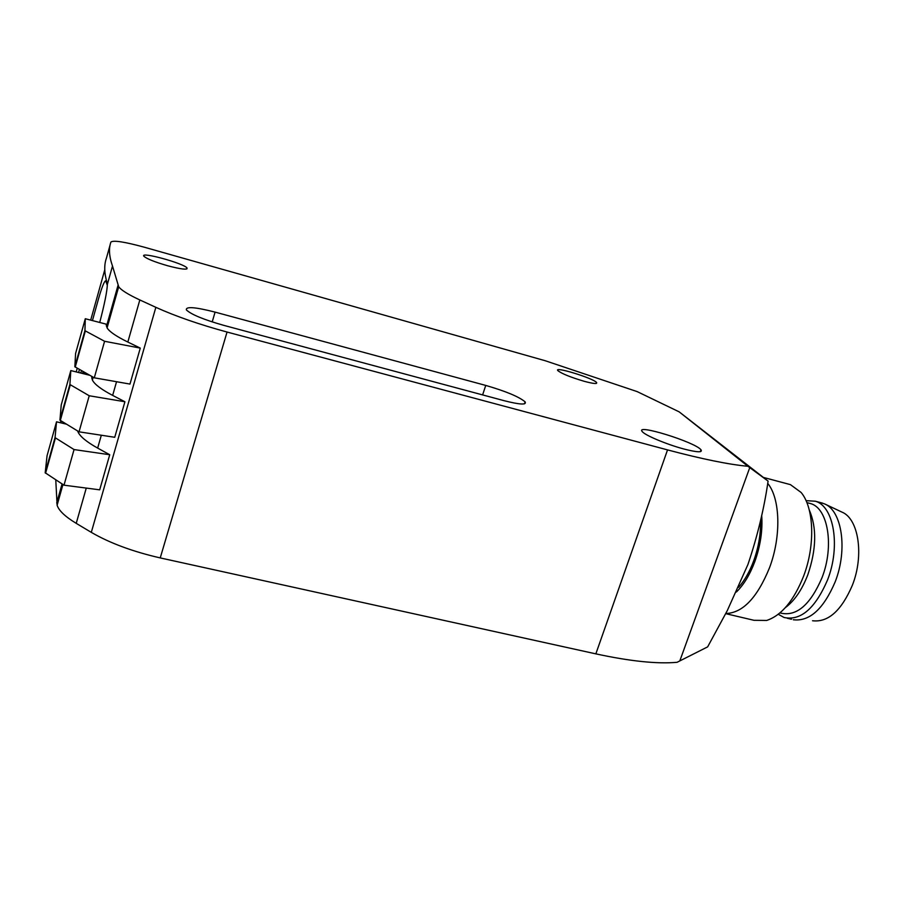 <?xml version="1.0" encoding="UTF-8"?>
<svg xmlns="http://www.w3.org/2000/svg" width="904" height="904" viewBox="0 0 904 904"><rect width="100%" height="100%" fill="white"/><g stroke="black" fill="none" stroke-linecap="round" stroke-linejoin="round"><path stroke-width="1.36" d="M124.91 401.749L89.225 395.76L79.043 431.829L114.74 437.287L124.91 401.749L112.65 395.398C101.282 389.432 94.525 384.324 92.389 380.053L91.53 376.267M94.287 377.815L129.973 384.076L140.278 348.096L127.837 342.051C116.3 336.39 109.384 331.666 107.09 327.892L105.971 324.095L85.292 318.728L75.586 353.498L74.851 366.775L94.287 377.815L104.581 341.283L84.931 330.683L85.292 318.728M747.936 466.283C728.986 464.543 702.182 459.085 667.536 449.898L227.051 332.039C199.264 324.468 175.523 316.231 155.85 307.326L139.826 299.947C128.153 294.512 121.113 290.116 118.695 286.726L112.503 266.036C109.113 256.42 108.582 248.408 110.932 242.012C113.576 240.136 124.616 241.843 144.041 247.131L545.281 360.752L637.173 391.613L679.164 411.851L747.936 466.283L768.084 481.097C764.162 508.443 757.439 536.253 747.924 564.525L727.324 610.528L707.651 646.869L677.062 662.304C657.287 664.09 630.212 661.276 595.849 653.863L160.234 557.915C132.843 551.643 109.87 543.123 91.304 532.366L76.23 523.348C65.246 516.692 58.862 510.658 57.11 505.234L55.765 479.843M99.722 322.479C104.604 303.789 107.147 291.088 107.361 284.376L112.503 266.036M85.247 374.166L85.597 372.923M109.734 454.735L74.049 449.559L64.003 485.177L99.689 489.832L109.734 454.735L97.655 448.09C86.434 441.841 79.846 436.338 77.857 431.592L77.642 430.982M107.361 284.376L107.158 283.076C104.231 273.257 103.971 264.996 106.378 258.295L110.141 244.826M61.178 421.015L60.85 422.835M76.207 371.917L77.247 368.222M90.694 320.129L104.774 269.799M84.298 372.188L83.586 373.668L82.885 373.488L82.829 371.363M83.586 373.668L83.563 371.781M84.264 373.917L84.535 372.324M79.36 369.408L78.704 372.538M80.659 373.024L81.111 371.781L80.919 373.081M167.647 265.753C154.595 261.957 146.674 258.781 143.883 256.239C139.623 251.188 184.597 263.561 187.071 268.07C187.444 270.013 180.969 269.245 167.647 265.753M584.187 381.296C570.582 377.25 561.825 373.714 557.904 370.674C553.214 365.883 593.487 378.245 596.583 382.539C597.499 384.143 593.363 383.737 584.187 381.296M215.084 312.117L485.731 385.42C505.844 391.262 518.964 396.732 525.111 401.851C526.862 405.06 519.902 404.687 504.24 400.721L223.593 325.304C203.536 319.587 191.128 314.456 186.382 309.914C185.625 306.309 195.185 307.044 215.084 312.117L212.203 321.926M683.978 449.028C667.084 444.576 645.106 435.366 642.348 431.671C634.19 423.219 694.995 442.011 700.984 449.774C702.883 452.655 697.221 452.407 683.978 449.028M679.164 411.851L768.084 481.097M760.535 520.523C760.852 533.789 758.592 547.18 753.744 560.706C749.687 571.633 744.613 580.515 738.534 587.363M761.688 515.303C762.761 530.286 760.479 545.7 754.84 561.542C749.958 574.582 743.822 584.741 736.41 591.996M767.699 483.369C780.265 498.364 781.429 536.321 769.519 567.746C757.269 597.781 742.692 613.036 725.799 613.511M788.073 484.013L790.424 484.634L801.102 492.454C814.007 507.641 815.464 545.202 803.588 576.187C793.802 600.708 781.508 615.466 766.694 620.449L753.981 620.302L725.72 613.658M809.227 509.845C816.922 527.597 816.47 549.214 807.848 574.695C802.029 589.815 794.526 600.798 785.361 607.635M808.538 503.042L810.605 503.584C827.996 508.184 834.426 546.084 822.03 577.656C810.436 604.64 796.808 616.483 781.135 613.194L779.96 612.912M806.029 500.646L815.34 501.223C833.85 506.104 840.765 546.332 827.578 579.859C815.25 608.471 800.752 621.014 784.073 617.489L778.287 614.279M820.549 502.613L824.471 503.867C841.952 510.557 847.895 549.508 835.217 581.747C823.578 609.025 809.6 621.692 793.305 619.76M825.058 504.138L841.816 512.048C858.529 518.5 864.337 555.045 852.393 585.204C841.432 610.72 828.154 622.573 812.549 620.754M107.339 285.359L105.689 280.794C104.288 281.121 101.881 287.156 98.491 298.908L92.434 320.581M74.049 449.559L55.054 437.66L56.523 421.806L47.053 455.752L45.2 472.781L64.003 485.177M56.523 421.806L66.342 424.145M140.278 348.096L104.581 341.283M79.043 431.829L59.935 420.157L61.235 404.935L70.817 370.572L89.801 375.296M89.225 395.76L69.902 384.505L70.817 370.572M112.65 395.398L116.548 381.725M91.824 378.324L92.287 376.697M106.469 326.378L118.017 285.381M56.703 502.997L62.071 483.934M97.655 448.09L101.316 435.231M76.23 523.348L86.264 488.081M91.304 532.366L155.85 307.326M127.837 342.051L139.826 299.947M60.41 422.733L60.93 420.857M595.849 653.863L667.536 449.898M679.797 660.948L749.755 467.617M160.234 557.915L227.051 332.039M482.623 394.912L485.731 385.42M105.904 281.11L106.638 281.313M55.415 438.011L45.573 473.233M55.031 437.581L45.2 472.781M85.326 330.977L75.235 367.092M84.919 330.627L74.84 366.708M60.308 420.484L70.275 384.821M59.924 420.077L69.879 384.437M92.389 380.053L93.191 377.205M107.09 327.892L118.695 286.726M85.428 372.832L84.987 374.098M57.11 505.234L62.952 484.499M763.586 477.47L790.424 484.634M806.865 502.601L810.605 503.584M787.35 618.268L791.509 619.251M815.34 501.223L822.73 503.189M700.306 451.684L700.984 449.774M524.444 403.839L525.111 401.851M596.583 382.539L596.278 383.443M187.071 268.07L186.812 268.963M105.689 280.794L106.559 281.031M55.054 437.66L45.211 472.871M84.931 330.683L74.851 366.775M59.935 420.157L69.902 384.505"/></g></svg>
